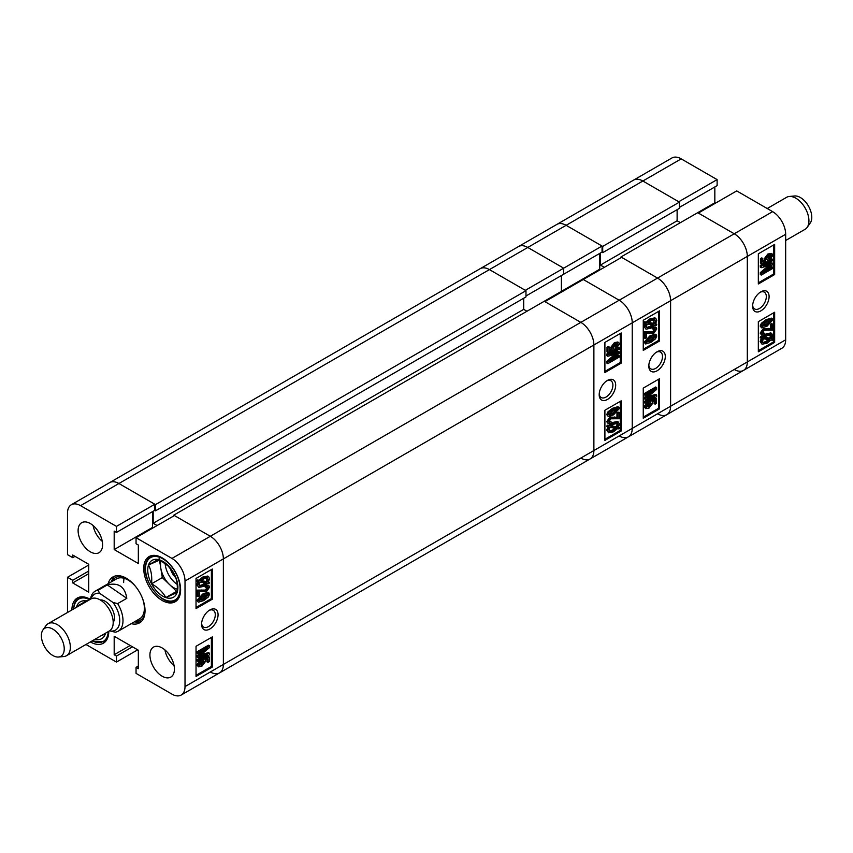 <?xml version="1.0" encoding="UTF-8"?>
<svg xmlns="http://www.w3.org/2000/svg" width="853" height="853" viewBox="0 0 853 853"><rect width="100%" height="100%" fill="white"/><g stroke="black" fill="none" stroke-linecap="round" stroke-linejoin="round"><path stroke-width="1.28" d="M209.827 609.97L209.827 609.97A11.654 6.728 120 0 0 201.585 624.247A11.654 6.728 120 0 0 209.827 629.013A11.654 6.728 120 0 0 218.069 614.736A11.654 6.728 120 0 0 209.827 609.97M201.617 623.394A9.692 5.598 120 0 0 203.59 627.083A9.692 5.598 120 0 0 208.441 626.603A9.692 5.598 120 0 0 214.775 618.062A9.692 5.598 120 0 0 213.282 610.3A9.692 5.598 120 0 0 209.102 610.428M162.166 647.949A17.316 9.991 -120 0 0 153.508 647.096A17.316 9.991 -120 0 0 150.853 660.968A17.316 9.991 -120 0 0 162.166 676.226A17.316 9.991 -120 0 0 170.824 677.079A17.316 9.991 -120 0 0 173.479 663.207A17.316 9.991 -120 0 0 162.166 647.949M164.928 649.911A17.316 9.991 -120 0 0 174.087 665.777M90.354 523.561A17.316 9.991 -120 0 0 81.696 522.708A17.316 9.991 -120 0 0 79.041 536.58A17.316 9.991 -120 0 0 90.354 551.827A17.316 9.991 -120 0 0 99.001 552.691A17.316 9.991 -120 0 0 101.656 538.819A17.316 9.991 -120 0 0 90.354 523.561M93.116 525.523A17.316 9.991 -120 0 0 102.275 541.388M162.166 557.862A26.08 15.055 -120 0 0 149.126 556.572A26.08 15.055 -120 0 0 145.127 577.47A26.08 15.055 -120 0 0 162.166 600.459A26.08 15.055 -120 0 0 175.206 601.749A26.08 15.055 -120 0 0 179.205 580.85A26.08 15.055 -120 0 0 162.166 557.862M90.322 599.318A26.08 15.055 -120 0 0 77.303 598.038A26.08 15.055 -120 0 0 71.908 609.948M131.245 623.671A26.55 15.322 -120 0 0 139.529 622.882A26.55 15.322 -120 0 0 145.031 610.727A26.55 15.322 -120 0 0 133.441 584.017A26.55 15.322 -120 0 0 112.991 576.905A26.55 15.322 -120 0 0 108.16 583.687M134.507 621.784A26.55 15.322 -120 0 0 141.065 621.762M202.726 594.019L208.036 592.419L209.571 594.21L208.367 596.972L203.696 600.587L198.386 602.175L196.862 600.395L202.726 594.019L203.696 594.584L209.017 592.984M198.386 602.175L196.862 600.395M197.992 596.684L197.992 590.681L206.383 590.639L208.377 587.802L206.01 587.429L206.149 586.15L208.921 585.67L209.571 587.163L206.362 591.854L199.325 591.46L199.325 595.916L197.992 596.684L197.011 596.119L197.011 590.116L205.413 590.073L207.364 586.896M206.01 587.429L205.029 586.864L205.178 585.585L207.94 585.105L208.921 585.67M208.505 581.895L209.571 582.471L208.985 583.676L207.482 583.42L203.643 586.395L198.813 587.397L196.862 584.827L198.035 581.405M198.813 587.397L196.862 584.827M197.843 585.393L199.016 581.97L196.574 581.149L197.331 579.976L198.824 580.232L202.715 577.065L207.652 576.052L208.633 576.617L209.571 578.686L208.292 582.258L209.571 582.471M196.03 607.475L211.373 598.614L211.373 569.591M85.961 644.473L116.466 662.088L116.466 656.053L114.185 654.741L114.185 636.263L138.335 650.21L138.335 668.688L136.053 667.366L136.053 673.39L171.954 694.129A18.467 10.662 -120 0 0 181.188 695.046A18.467 10.662 -120 0 0 185.016 686.59L185.016 581.042A18.467 10.662 -120 0 0 171.954 558.427L210.318 536.281L174.407 515.553L136.053 537.699L171.954 558.427M136.053 537.699L136.053 543.724L138.335 545.046L138.335 563.513L114.185 549.567L114.185 531.099L116.466 532.421L116.466 526.386L80.555 505.658A18.467 10.662 -120 0 0 71.321 504.741A18.467 10.662 -120 0 0 67.494 513.197L67.494 554.663L72.718 557.67L72.718 555.036L88.712 564.27L88.712 592.163L72.718 582.93L72.718 580.296L67.494 577.278L67.494 612.497M90.375 641.936A26.08 15.055 -120 0 0 103.394 643.215A26.08 15.055 -120 0 0 108.789 631.295M601.877 252.168L602.698 252.637L602.698 246.421L566.136 225.309A18.467 10.662 -120 0 0 556.902 224.392L518.549 246.538A18.467 10.662 60 0 1 527.783 247.455A18.467 10.662 -120 0 0 518.549 246.538L480.186 268.684A18.467 10.662 60 0 1 489.419 269.601A18.467 10.662 -120 0 0 480.186 268.684L109.674 482.595A18.467 10.662 60 0 1 118.908 483.512A18.467 10.662 -120 0 0 109.674 482.595L71.321 504.741M116.466 532.421L154.819 510.275L154.819 504.24L118.908 483.512L80.555 505.658M153.188 527.804L152.538 527.421L152.538 511.597M657.535 413.78A18.467 10.662 -120 0 0 666.769 414.697A18.467 10.662 -120 0 0 670.597 406.241L670.597 300.693A18.467 10.662 -120 0 0 657.535 278.078L621.634 257.35L583.271 279.496L544.918 301.642L580.829 322.37A18.467 10.662 60 0 1 593.88 344.985A18.467 10.662 -120 0 0 580.829 322.37L210.318 536.281A18.467 10.662 60 0 1 223.369 558.896L223.369 664.444A18.467 10.662 60 0 1 219.552 672.9A18.467 10.662 -120 0 0 223.369 664.444L223.369 558.896A18.467 10.662 -120 0 0 210.318 536.281L173.756 515.169L173.756 515.926M137.685 649.837L116.466 662.088M212.354 599.179L212.354 569.026L196.03 578.451L196.03 608.605L212.354 599.179L211.373 598.614M212.354 667.035L212.354 636.882L196.03 646.297L196.03 676.461L212.354 667.035L211.373 666.47L211.373 637.447M154.819 504.24L116.466 526.386M88.712 565.027L67.494 577.278M114.718 576.138A26.55 15.322 -120 0 0 111.423 581.799M152.538 527.421L114.185 549.567M75.011 556.359L72.718 557.67M88.712 573.696L72.718 582.93M88.712 571.052L72.718 580.296M132.46 646.819L116.466 656.053M130.178 645.497L114.185 654.741M138.335 666.044L136.053 667.366M196.03 675.331L211.373 666.47M199.08 665.137L200.839 664.498L203.345 660.808M199.037 664.775L201.82 665.063L204.379 661.736L202.268 660.243L202.438 658.953L208.292 656.426L209.273 656.991L209.273 661.619L207.929 662.386L207.929 658.783L205.125 659.998L205.562 661.384L201.884 666.225L198.461 666.843L197.843 665.468L201.105 660.68L201.255 661.789L199.037 664.775L199.431 665.564M207.929 662.386L206.959 661.821L206.959 659.209M198.461 666.843L196.862 664.903L200.124 660.115M197.992 653.569L197.011 653.003L197.011 651.799L208.441 645.209L209.422 645.774L209.422 647.64L199.634 655.957L209.422 653.163L209.422 654.848L197.992 661.448L197.992 660.254L207.418 654.805L197.992 657.503L197.992 656.288L207.972 647.811L197.992 653.569L197.992 652.364L209.422 645.774M201.191 654.656L208.441 652.598L209.422 653.163M197.992 661.448L197.011 660.883L197.011 659.689L203.536 655.925M197.992 657.503L197.011 656.938L197.011 655.722L202.843 650.764M197.544 581.714L198.301 580.541L197.331 579.976M198.301 580.541L199.805 580.797L198.824 580.232M199.805 580.797L203.686 577.63L202.715 577.065M203.686 577.63L208.633 576.617M207.247 582.077L208.228 579.411L207.546 577.95L203.707 578.824L200.903 580.989L207.247 582.077L206.266 581.511L206.97 577.748M208.228 579.411L207.247 578.846M201.255 580.648L206.266 581.511M203.622 585.211L206.383 583.228L200.039 582.141L199.175 584.657L199.826 586.032L203.622 585.211L202.641 584.646L205.402 582.663M199.431 585.67L202.641 584.646M207.396 587.237L208.377 587.802L207.993 586.992M197.992 590.681L197.011 590.116M206.383 590.639L205.413 590.073M206.149 586.15L205.178 585.585M197.843 600.96L203.696 594.584M203.707 599.382L208.377 594.84L203.707 595.789L199.037 600.309L203.707 599.382L202.726 598.817L207.396 594.146M208.089 594.264L208.377 594.84L207.396 594.274M199.037 600.309L199.325 600.896M199.037 600.448L202.726 598.817M197.992 652.364L197.011 651.799M201.468 655.413L200.764 655.008M197.992 660.254L197.011 659.689M197.992 656.288L197.011 655.722M203.398 661.171L204.379 661.736L203.249 660.819L203.419 659.518L209.273 656.991M201.105 660.68L200.22 660.158M201.82 665.063L200.839 664.498M203.419 659.518L202.438 658.953M197.843 665.468L196.862 664.903M124.122 578.291A23.084 13.328 -120 0 0 123.642 582.556M135.307 621.315A24.62 14.213 -120 0 0 144.786 614.075M134.667 621.688A26.55 15.322 -120 0 0 141.129 621.698M135.84 586.789A23.084 13.328 -120 0 0 128.057 580.008A23.084 13.328 -120 0 0 116.509 578.867L95.131 591.214A23.084 13.328 60 0 1 98.159 590.201L107.297 584.923C118.492 582.226 124.986 586.693 126.798 598.326L117.661 603.604A23.084 13.328 60 0 1 122.917 622.37A23.084 13.328 60 0 1 118.215 631.188A23.084 13.328 60 0 1 115.187 632.19L110.506 631.039A20.771 11.995 -120 0 0 119.665 622.189A20.771 11.995 -120 0 0 112.98 602.453L99.577 593.24A20.771 11.995 -120 0 0 91.047 598.902M118.215 631.188L139.593 618.841A23.084 13.328 -120 0 0 142.398 598.145M123.237 576.756A24.62 14.213 -120 0 0 112.223 581.341M114.814 576.106A26.55 15.322 -120 0 0 111.594 581.703M154.66 510.371L155.47 510.84L155.47 504.624L525.981 290.702L489.419 269.601L525.331 290.329L563.684 268.183L563.684 274.218L525.981 295.98M525.981 290.702L525.981 296.929L155.47 510.84M523.699 298.241L523.699 309.362L526.962 311.249M620.984 257.723L620.984 256.966L657.535 278.078L619.182 300.224A18.467 10.662 60 0 1 632.244 322.839A18.467 10.662 -120 0 0 619.182 300.224L583.271 279.496L619.182 300.224L580.829 322.37L544.267 301.258L561.402 291.363L561.402 275.54L561.402 291.363L562.052 291.747L561.402 291.363L599.755 269.217L599.755 253.394M185.016 686.59L593.88 450.533L593.88 344.985L593.88 450.533A18.467 10.662 60 0 1 590.063 458.989A18.467 10.662 -120 0 0 593.88 450.533L632.244 428.387A18.467 10.662 60 0 1 628.416 436.843A18.467 10.662 -120 0 0 632.244 428.387L632.244 322.839L632.244 428.387L670.597 406.241L670.597 300.693L185.016 581.042M210.318 671.983A18.467 10.662 -120 0 0 219.552 672.9L181.188 695.046M157.101 525.544L153.188 523.273L523.699 309.362M153.188 511.214L153.188 523.273M155.47 504.624L118.908 483.512L527.783 247.455L563.684 268.183L563.684 274.218L602.047 252.072L602.047 246.037L563.684 268.183L527.783 247.455L566.136 225.309L602.047 246.037M173.756 515.169L544.267 301.258M607.432 380.417L607.432 380.417A11.654 6.728 120 0 0 599.19 394.694A11.654 6.728 120 0 0 607.432 399.46A11.654 6.728 120 0 0 615.674 385.183A11.654 6.728 120 0 0 607.432 380.417M599.222 393.841A9.692 5.598 120 0 0 601.194 397.53A9.692 5.598 120 0 0 606.046 397.05A9.692 5.598 120 0 0 612.379 388.51A9.692 5.598 120 0 0 610.887 380.737A9.692 5.598 120 0 0 606.707 380.875M608.232 416.435L606.707 414.654L607.922 411.892L612.582 408.278L617.881 406.678L618.862 407.244L619.417 408.47L613.552 414.846L608.232 416.435L606.707 414.654M608.882 421.627L611.249 422L611.1 423.28L608.328 423.749L606.707 421.702L609.916 417.01L616.954 417.405L616.954 412.948L618.286 412.18L619.267 412.745L619.267 418.748L610.865 418.791L608.882 421.627L609.255 422.438M608.914 421.968L610.268 421.435L611.249 422M619.715 427.716L618.947 428.888L617.455 428.632L613.574 431.799L608.626 432.802L607.688 430.744L608.967 427.172L606.707 426.393L607.293 425.178L608.797 425.444L612.635 422.47L617.476 421.467L619.417 424.037L618.244 427.46L619.715 427.716L618.457 427.097M608.626 432.802L606.707 430.179L607.986 426.607M604.905 439.274L620.248 430.413L620.248 401.39M580.829 458.072A18.467 10.662 -120 0 0 590.063 458.989L219.552 672.9M604.905 410.24L604.905 440.404L621.219 430.978L621.219 400.825L604.905 410.24M604.905 342.394L604.905 372.548L621.219 363.122L621.219 332.969L604.905 342.394M604.905 371.418L620.248 362.557L620.248 333.534M620.248 362.557L621.219 363.122M616.154 348.749L616.005 347.64L618.222 344.655L615.439 344.367L612.88 347.693L614.011 348.61L613.84 349.911L607.986 352.438L607.986 347.811L609.319 347.043L609.319 350.647L612.134 349.431L611.697 348.035L615.376 343.205L618.777 342.565L619.417 343.962L616.154 348.749L615.024 347.075L617.199 343.727M612.934 348.056L614.011 348.61L612.88 347.693M607.986 352.438L607.005 351.873L607.005 347.246L608.349 346.478L609.319 347.043M609.319 349.655L611.153 348.866L610.716 347.47L614.395 342.639L617.807 342L618.777 342.565M607.837 363.655L607.837 361.789L617.625 353.473L607.837 356.266L607.837 354.581L619.267 347.981L619.267 349.176L609.842 354.624L619.267 351.926L619.267 353.142L609.287 361.619L619.267 355.861L619.267 357.066L607.837 363.655L606.856 363.09L606.856 361.224L615.088 354.208M607.837 356.266L606.856 355.701L606.856 354.016L616.058 348.696M616.89 348.216L618.286 347.416L619.267 347.981M612.742 352.939L618.286 351.361L619.267 351.926M613.435 358.1L618.286 355.296L619.267 355.861M620.248 430.413L621.219 430.978M607.688 426.958L608.274 425.743L607.293 425.178M608.274 425.743L609.778 426.01L608.797 425.444M609.778 426.01L613.616 423.035L612.635 422.47M613.616 423.035L618.446 422.032M607.688 430.744L606.707 430.179M613.552 430.605L616.346 428.441L610.012 427.353L609.031 430.019L609.703 431.479L613.552 430.605L612.571 430.04L615.376 427.875M609.309 431.106L612.571 430.04M618.073 424.773L617.423 423.387L613.638 424.218L610.876 426.201L617.22 427.278L618.073 424.773L616.836 423.195M617.22 427.278L616.239 426.713L617.103 424.208M611.26 425.86L616.239 426.713M608.328 423.749L607.688 422.267L610.897 417.575L617.935 417.97L617.935 413.513L619.267 412.745M617.935 413.513L616.954 412.948M607.688 422.267L606.707 421.702M610.897 417.575L609.916 417.01M617.935 417.97L616.954 417.405M607.688 415.219L608.893 412.457L607.922 411.892M608.893 412.457L613.552 408.843L612.582 408.278M613.552 408.843L618.862 407.244M608.882 414.59L613.552 413.641L618.222 409.12L613.552 410.048L608.882 414.59L609.159 415.166M617.924 408.523L618.222 409.12L617.241 408.416M613.552 413.641L612.571 413.076L617.252 408.555M608.882 414.718L612.571 413.076M607.837 361.789L606.856 361.224M615.93 354.891L614.949 354.326M607.837 354.581L606.856 354.016M617.252 344.09L618.222 344.655L617.839 343.866M616.005 347.64L615.024 347.075M607.986 347.811L607.005 347.246M612.134 349.431L611.153 348.866M611.697 348.035L610.716 347.47M615.376 343.205L614.395 342.639M159.81 559.984A21.325 12.315 60 0 1 167.593 565.027A21.325 12.315 60 0 1 174.108 573.76A21.325 12.315 60 0 1 177.115 592.558A21.325 12.315 60 0 1 165.834 597.58A21.325 12.315 60 0 1 151.535 583.804A21.325 12.315 60 0 1 148.518 565.006A21.325 12.315 60 0 1 159.81 559.984L168.265 566.115L174.108 573.76C176.816 579.006 177.829 585.275 177.115 592.558L165.834 597.58C162.774 591.993 158.008 587.397 151.535 583.804C152.239 576.575 151.237 570.316 148.518 565.006L159.81 559.984M170.312 568.29A11.654 6.728 -120 0 0 175.547 577.449A11.654 6.728 -120 0 0 175.718 577.598M159.5 560.09L162.305 577.588L176.603 591.364L177.232 591.086M176.603 591.364L165.834 597.58M162.305 577.588L151.535 583.804M159.287 558.79L148.518 565.006M161.153 560.784A18.467 10.662 -120 0 0 160.801 568.194A18.467 10.662 -120 0 0 169.459 584.476A18.467 10.662 -120 0 0 177.317 589.167M165.141 563.46A18.467 10.662 -120 0 0 177.168 584.39M53.888 629.791A16.154 9.33 -120 0 0 42.927 629.972A16.154 9.33 -120 0 0 51.724 654.805A16.154 9.33 -120 0 0 58.537 657.023A16.154 9.33 -120 0 0 63.975 645.924A16.154 9.33 -120 0 0 53.888 629.791M42.927 629.972L45.998 625.622A18.467 10.662 60 0 1 48.056 623.714A18.467 10.662 60 0 1 58.526 625.409A18.467 10.662 60 0 1 69.583 641.701A18.467 10.662 60 0 1 66.523 655.701A18.467 10.662 60 0 1 63.836 656.533L58.537 657.023M100.238 599.947A13.392 7.73 60 0 1 105.932 601.781A13.392 7.73 60 0 1 113.204 622.391M48.056 623.714L90.908 598.977A18.467 10.662 60 0 1 101.379 600.672A18.467 10.662 60 0 1 112.425 616.964A18.467 10.662 60 0 1 109.376 630.964L66.523 655.701M117.661 603.604L112.98 602.453M109.898 630.623L110.506 631.039M90.514 599.201A23.084 13.328 60 0 1 95.131 591.214M99.577 593.24L98.159 590.201M126.798 598.326L107.297 584.923M760.855 291.843L760.855 291.843A11.654 6.728 120 0 0 752.613 306.12A11.654 6.728 120 0 0 760.855 310.876A11.654 6.728 120 0 0 769.097 296.599A11.654 6.728 120 0 0 760.855 291.843L760.855 291.843M752.645 305.257A9.692 5.598 120 0 0 754.628 308.957A9.692 5.598 120 0 0 759.469 308.477A9.692 5.598 120 0 0 765.802 299.925A9.692 5.598 120 0 0 764.32 292.163A9.692 5.598 120 0 0 760.13 292.291M761.665 327.861L760.14 326.081L761.345 323.308L766.005 319.704L771.325 318.105L772.296 318.681L772.839 319.886L766.986 326.262L761.665 327.861L760.14 326.081M762.305 333.043L764.683 333.416L764.533 334.707L761.761 335.176L760.14 333.128L763.339 328.437L770.376 328.831L770.376 324.375L771.709 323.596L772.69 324.161L772.69 330.164L764.299 330.218L762.305 333.043L762.689 333.864M762.347 333.395L763.702 332.851L764.683 333.416M773.138 339.131L772.381 340.304L770.877 340.048L766.996 343.215L762.06 344.228L761.121 342.17L762.401 338.588L760.14 337.809L760.727 336.604L762.219 336.86L766.069 333.886L770.899 332.894L772.839 335.464L771.677 338.886L773.138 339.131L771.88 338.524M762.06 344.228L760.14 341.605L761.42 338.023M758.328 350.69L773.671 341.829L773.671 312.806M717.117 179.61L678.753 201.745L642.853 181.017A18.467 10.662 -120 0 0 633.619 180.1L671.972 157.954A18.467 10.662 60 0 1 681.206 158.871L717.117 179.61L717.117 185.634L679.414 207.407M714.835 186.956L714.835 202.79L715.486 203.163M736.704 190.912L772.615 211.64A18.467 10.662 60 0 1 785.666 234.266L785.666 339.803A18.467 10.662 60 0 1 781.838 348.259L743.485 370.405A18.467 10.662 -120 0 0 747.313 361.949L747.313 256.401A18.467 10.662 -120 0 0 734.252 233.786L698.34 213.058L736.704 190.912M734.252 369.488A18.467 10.662 -120 0 0 743.485 370.405A18.467 10.662 60 0 0 747.313 361.949L747.313 256.401L670.597 300.693A18.467 10.662 60 0 0 657.535 278.078L734.252 233.786L697.69 212.685L714.835 202.79M758.328 321.666L758.328 351.82L774.652 342.394L774.652 312.241L758.328 321.666M758.328 253.81L758.328 283.974L774.652 274.549L774.652 244.395L758.328 253.81M758.328 282.844L773.671 273.984L773.671 244.96M773.671 273.984L774.652 274.549M769.577 260.176L769.427 259.056L771.656 256.081L768.862 255.783L766.314 259.12L767.433 260.037L767.274 261.327L761.42 263.854L761.42 259.227L762.753 258.459L762.753 262.063L765.557 260.858L765.12 259.461L768.798 254.62L772.221 254.002L772.839 255.378L769.577 260.176L768.446 258.491L770.622 255.154M766.367 259.472L767.433 260.037L766.314 259.12M761.42 263.854L760.439 263.289L760.439 258.662L761.772 257.894L762.753 258.459M762.753 261.082L764.576 260.293L764.149 258.896L767.817 254.055L771.251 253.437L772.221 254.002M761.271 275.082L761.271 273.205L771.048 264.888L761.271 267.693L761.271 265.997L772.69 259.397L772.69 260.602L763.275 266.04L772.69 263.342L772.69 264.558L762.71 273.045L772.69 267.277L772.69 268.482L761.271 275.082L760.29 274.517L760.29 272.64L768.51 265.635M761.271 267.693L760.29 267.128L760.29 265.432L769.491 260.122M770.323 259.643L771.709 258.832L772.69 259.397M766.175 264.366L771.709 262.777L772.69 263.342M766.858 269.516L771.709 266.712L772.69 267.277M773.671 341.829L774.652 342.394M761.121 338.374L761.708 337.17L760.727 336.604M761.708 337.17L763.2 337.425L762.219 336.86M763.2 337.425L767.05 334.451L766.069 333.886M767.05 334.451L771.88 333.459M761.121 342.17L760.14 341.605M766.975 342.032L769.779 339.857L763.446 338.769L762.454 341.435L763.136 342.906L766.975 342.032L766.005 341.467L768.798 339.291M762.742 342.533L766.005 341.467M771.507 336.189L770.856 334.813L767.06 335.645L764.299 337.617L770.643 338.705L771.507 336.189L770.27 334.611M770.643 338.705L769.662 338.14L770.526 335.624M764.693 337.287L769.662 338.14M761.761 335.176L761.121 333.694L764.32 329.002L771.357 329.397L771.357 324.94L772.69 324.161M771.357 324.94L770.376 324.375M761.121 333.694L760.14 333.128M764.32 329.002L763.339 328.437M771.357 329.397L770.376 328.831M761.121 326.646L762.326 323.873L761.345 323.308M762.326 323.873L766.986 320.27L766.005 319.704M766.986 320.27L772.296 318.681M762.305 326.006L766.975 325.068L771.656 320.536L766.975 321.464L762.305 326.006L762.593 326.592M771.357 319.95L770.664 319.832M766.975 325.068L766.005 324.503L770.675 319.971M762.315 326.145L766.005 324.503M761.271 273.205L760.29 272.64M769.353 266.307L768.372 265.741M761.271 265.997L760.29 265.432M770.675 255.516L771.656 256.081L771.261 255.292M769.427 259.056L768.446 258.491M761.42 259.227L760.439 258.662M765.557 260.858L764.576 260.293M765.12 259.461L764.149 258.896M768.798 254.62L767.817 254.055M633.619 180.1A18.467 10.662 60 0 1 642.853 181.017L566.136 225.309A18.467 10.662 60 0 0 556.902 224.392L633.619 180.1M602.698 246.421L679.414 202.129L642.853 181.017L681.206 158.871M679.414 202.129L679.414 208.345L602.698 252.637M677.122 209.667L677.122 220.788L680.395 222.665M772.615 211.64L734.252 233.786A18.467 10.662 60 0 1 747.313 256.401L785.666 234.266M604.329 267.341L600.416 265.08L677.122 220.788M600.416 253.01L600.416 265.08M620.984 256.966L697.69 212.685M657.055 351.777L657.055 351.777A11.654 6.728 120 0 0 648.802 366.044A11.654 6.728 120 0 0 657.055 370.81A11.654 6.728 120 0 0 665.297 356.533A11.654 6.728 120 0 0 657.055 351.777L657.055 351.777M648.845 365.191A9.692 5.598 120 0 0 650.818 368.88A9.692 5.598 120 0 0 655.658 368.4A9.692 5.598 120 0 0 661.992 359.859A9.692 5.598 120 0 0 660.51 352.097A9.692 5.598 120 0 0 656.32 352.225M649.943 335.815L655.275 334.227L656.789 336.007L655.584 338.769L650.924 342.384L645.625 343.983L644.09 342.192L649.943 335.815L650.924 336.381L656.256 334.792M645.625 343.983L644.09 342.192M645.22 338.481L645.22 332.489L653.611 332.435L655.605 329.599L653.227 329.226L653.377 327.947L656.149 327.477L656.789 328.959L653.59 333.651L646.553 333.256L646.553 337.713L645.22 338.481L644.239 337.916L644.239 331.913L652.63 331.87L654.582 328.693M653.227 329.226L652.246 328.661L652.396 327.381L655.168 326.912L656.149 327.477M655.733 323.692L656.789 324.268L656.202 325.483L654.709 325.217L650.86 328.192L646.03 329.194L644.09 326.624L645.252 323.202M646.03 329.194L644.09 326.624M645.071 327.189L646.233 323.767L643.791 322.946L644.548 321.773L646.052 322.029L649.933 318.862L654.88 317.86L655.85 318.425L656.789 320.483L655.509 324.055L656.789 324.268M643.258 349.272L658.601 340.422L658.601 311.388M619.182 435.926A18.467 10.662 -120 0 0 628.416 436.843L590.063 458.989M600.416 269.601L599.755 269.217M785.666 339.803L670.597 406.241A18.467 10.662 60 0 1 666.769 414.697L743.485 370.405M659.582 340.987L659.582 310.823L643.258 320.248L643.258 350.402L659.582 340.987L658.601 340.422M659.582 408.832L659.582 378.679L643.258 388.104L643.258 418.258L659.582 408.832L658.601 408.267L658.601 379.244M643.258 417.128L658.601 408.267M646.307 406.934L648.067 406.295L650.572 402.605M646.254 406.572L649.048 406.86L651.596 403.533L649.496 402.051L649.655 400.75L655.52 398.223L656.49 398.788L656.49 403.416L655.157 404.183L655.157 400.579L652.353 401.795L652.78 403.192L649.112 408.022L645.7 408.662L645.071 407.265L648.333 402.477L648.483 403.586L646.254 406.572L646.649 407.361M655.157 404.183L654.176 403.618L654.176 401.006M645.7 408.662L644.09 406.7L647.352 401.912M645.22 395.365L644.239 394.8L644.239 393.596L655.658 387.006L656.639 387.571L656.639 389.437L646.862 397.754L656.639 394.96L656.639 396.645L645.22 403.245L645.22 402.051L654.635 396.602L645.22 399.3L645.22 398.084L655.2 389.608L645.22 395.365L645.22 394.161L656.639 387.571M648.419 396.453L655.658 394.395L656.639 394.96M645.22 403.245L644.239 402.68L644.239 401.486L650.754 397.722M645.22 399.3L644.239 398.735L644.239 397.519L650.071 392.561M644.772 323.511L645.529 322.338L644.548 321.773M645.529 322.338L647.032 322.594L646.052 322.029M647.032 322.594L650.914 319.427L649.933 318.862M650.914 319.427L655.85 318.425M654.464 323.873L655.456 321.208L654.773 319.747L650.935 320.621L648.131 322.786L654.464 323.873L653.483 323.308L654.198 319.555M655.456 321.208L654.475 320.643M648.472 322.455L653.483 323.308M650.85 327.008L653.601 325.036L647.267 323.948L646.403 326.454L647.064 327.84L650.85 327.008L649.869 326.443L652.63 324.46M646.659 327.467L649.869 326.443M654.624 329.034L655.605 329.599L655.232 328.789M645.22 332.489L644.239 331.913M653.611 332.435L652.63 331.87M653.377 327.947L652.396 327.381M645.071 342.757L650.924 336.381M650.935 341.179L655.605 336.636L650.935 337.585L646.254 342.106L650.935 341.179L649.954 340.614L654.614 335.943M655.317 336.061L655.605 336.636L654.624 336.071M646.254 342.106L646.563 342.703M646.265 342.245L649.954 340.614M645.22 394.161L644.239 393.596M648.696 397.221L647.992 396.805M645.22 402.051L644.239 401.486M645.22 398.084L644.239 397.519M650.615 402.968L651.596 403.533L650.466 402.616L650.636 401.315L656.49 398.788M648.333 402.477L647.438 401.966M649.048 406.86L648.067 406.295M650.636 401.315L649.655 400.75M645.071 407.265L644.09 406.7M76.439 607.336A21.325 12.315 60 0 1 76.706 606.472A21.325 12.315 60 0 1 87.102 601.173M105.569 633.161A21.325 12.315 60 0 1 105.303 634.024A21.325 12.315 60 0 1 94.907 639.313M105.303 634.024L101.251 635.656M87.475 600.256L76.706 606.472L83.349 603.348M789.324 196.467L794.633 195.977A16.154 9.33 60 0 1 800.732 197.736A16.154 9.33 60 0 1 810.243 223.028L807.173 227.378A18.467 10.662 -120 0 0 796.307 198.472A18.467 10.662 -120 0 0 789.324 196.467A18.467 10.662 -120 0 0 786.637 197.299L767.199 208.527M785.666 240.503L805.104 229.286A18.467 10.662 -120 0 0 807.173 227.378M202.236 590.532L201.255 589.967M615.706 417.49L614.736 416.925M178.618 598.273A25.387 14.661 60 0 1 176.166 600.395C163.616 609.341 139.402 578.206 146.194 562.298L150.778 556.412A25.387 14.661 60 0 1 153.839 555.346M146.407 562.98A24.47 14.128 -120 0 0 157.336 594.562A24.47 14.128 -120 0 0 179.226 594.584A24.47 14.128 -120 0 0 168.297 563.001A24.47 14.128 -120 0 0 146.407 562.98M146.439 562.01A25.387 14.661 60 0 1 150.778 556.412L152.452 555.442M769.139 328.906L768.158 328.341M649.453 332.329L648.483 331.764M106.806 639.739A25.387 14.661 60 0 1 104.354 641.861L91.911 641.04M89.8 599.616A24.47 14.128 -120 0 0 74.595 604.446A24.47 14.128 -120 0 0 73.742 608.893M92.209 640.87A24.47 14.128 -120 0 0 107.414 636.05A24.47 14.128 -120 0 0 108.256 631.604M74.627 603.466A25.387 14.661 60 0 1 78.956 597.878A25.387 14.661 60 0 1 82.027 596.812M177.851 599.424L176.166 600.395M666.769 414.697L628.416 436.843M73.443 609.063L74.371 603.764L78.956 597.878L80.64 596.908M106.028 640.891L104.354 641.861"/></g></svg>
